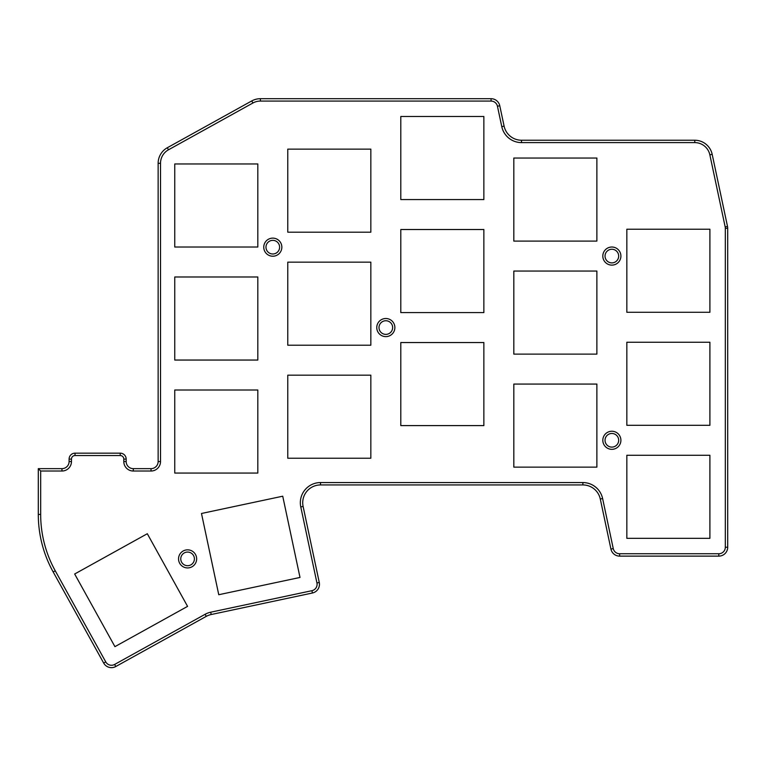 <?xml version="1.0" encoding="UTF-8"?>
<svg xmlns="http://www.w3.org/2000/svg" width="766" height="766" viewBox="0 0 766 766"><rect width="100%" height="100%" fill="white"/><g stroke="black" fill="none" stroke-linecap="round" stroke-linejoin="round"><path stroke-width="1.15" d="M727.7 228.287A8.895 8.895 0 0 0 727.509 226.439L712.179 154.33A17.8 17.8 0 0 0 694.772 140.235L521.512 140.235A17.8 17.8 0 0 1 504.105 126.131L499.767 105.746A8.895 8.895 0 0 0 491.063 98.699L260.383 98.699A17.8 17.8 0 0 0 251.755 100.93L167.314 147.742A17.8 17.8 0 0 0 158.141 163.302L158.141 461.534A7.124 7.124 0 0 1 151.026 468.648L133.284 468.648A7.124 7.124 0 0 1 126.17 461.534L126.17 459.102L123.795 459.102L123.795 461.534A9.489 9.489 0 0 0 133.284 471.023L151.026 471.023A9.489 9.489 0 0 0 160.515 461.534L160.515 163.302A15.425 15.425 0 0 1 168.463 149.81L252.904 103.008A15.425 15.425 0 0 1 260.383 101.074L491.063 101.074A6.53 6.53 0 0 1 497.45 106.244L501.778 126.629A20.175 20.175 0 0 0 521.512 142.6L694.772 142.6A15.425 15.425 0 0 1 709.852 154.828L725.182 226.937A6.53 6.53 0 0 1 725.325 228.287L725.325 547.23A6.53 6.53 0 0 1 718.805 553.751L619.637 553.751A6.53 6.53 0 0 1 613.25 548.58L602.612 498.542L600.295 499.03L610.933 549.078A8.895 8.895 0 0 0 619.637 556.126L718.805 556.126A8.895 8.895 0 0 0 727.7 547.23L727.7 228.287L725.325 228.287M602.612 498.542A20.175 20.175 0 0 0 582.878 482.561L320.514 482.561A20.175 20.175 0 0 0 300.779 506.929L316.942 582.945L319.259 582.457L303.106 506.431A17.8 17.8 0 0 1 320.514 484.935L582.878 484.935A17.8 17.8 0 0 1 600.295 499.03M316.942 582.945A6.53 6.53 0 0 1 311.915 590.691L210.707 612.197A20.175 20.175 0 0 0 205.125 614.284L114.622 664.448L115.781 666.525L206.274 616.362A17.8 17.8 0 0 1 211.205 614.524L312.413 593.008A8.895 8.895 0 0 0 319.259 582.457M114.622 664.448A6.53 6.53 0 0 1 105.756 661.91L55.257 570.804L53.18 571.953L103.678 663.059A8.895 8.895 0 0 0 115.781 666.525M74.666 574.002L147.311 533.73L187.574 606.375L114.929 646.648L74.666 574.002M201.487 513.479L282.731 496.205L300.004 577.449L218.76 594.722L201.487 513.479M174.753 163.962L257.816 163.962L257.816 247.025L174.753 247.025L174.753 163.962M257.816 390.009L257.816 473.062L174.753 473.062L174.753 390.009L257.816 390.009M257.816 276.986L257.816 360.049L174.753 360.049L174.753 276.986L257.816 276.986M287.777 375.177L370.84 375.177L370.84 458.231L287.777 458.231L287.777 375.177M400.8 342.546L483.863 342.546L483.863 425.599L400.8 425.599L400.8 342.546M287.777 232.194L287.777 149.131L370.84 149.131L370.84 232.194L287.777 232.194M287.777 262.154L370.84 262.154L370.84 345.217L287.777 345.217L287.777 262.154M400.8 229.522L483.863 229.522L483.863 312.585L400.8 312.585L400.8 229.522M400.8 116.499L483.863 116.499L483.863 199.562L400.8 199.562L400.8 116.499M596.877 158.035L596.877 241.089L513.823 241.089L513.823 158.035L596.877 158.035M596.877 271.049L596.877 354.112L513.823 354.112L513.823 271.049L596.877 271.049M596.877 384.072L596.877 467.136L513.823 467.136L513.823 384.072L596.877 384.072M709.9 455.272L709.9 538.326L626.837 538.326L626.837 455.272L709.9 455.272M709.9 342.249L709.9 425.302L626.837 425.302L626.837 342.249L709.9 342.249M626.837 229.226L709.9 229.226L709.9 312.289L626.837 312.289L626.837 229.226M55.257 570.804A116.288 116.288 0 0 1 40.675 514.426L40.675 471.023L61.969 471.023A9.489 9.489 0 0 0 71.468 461.534L71.468 459.102A3.562 3.562 0 0 1 75.02 455.54L120.233 455.54A3.562 3.562 0 0 1 123.795 459.102M178.545 558.883A9.048 9.048 0 0 1 192.113 551.051A9.048 9.048 0 0 1 192.113 566.725A9.048 9.048 0 0 1 178.545 558.883M263.753 247.169A9.048 9.048 0 0 1 277.321 239.337A9.048 9.048 0 0 1 277.321 255.011A9.048 9.048 0 0 1 263.753 247.169M376.767 327.561A9.048 9.048 0 0 1 390.344 319.728A9.048 9.048 0 0 1 390.344 335.403A9.048 9.048 0 0 1 376.767 327.561M602.813 440.287A9.048 9.048 0 0 1 616.381 432.455A9.048 9.048 0 0 1 616.381 448.12A9.048 9.048 0 0 1 602.813 440.287M602.813 256.074A9.048 9.048 0 0 1 616.381 248.232A9.048 9.048 0 0 1 616.381 263.906A9.048 9.048 0 0 1 602.813 256.074M126.17 459.102A5.937 5.937 0 0 0 120.233 453.166L75.02 453.166A5.937 5.937 0 0 0 69.093 459.102L69.093 461.534A7.124 7.124 0 0 1 61.969 468.648L38.3 468.648L38.3 514.426A118.653 118.653 0 0 0 53.18 571.953M605.035 256.074A6.827 6.827 0 0 1 615.27 250.166A6.827 6.827 0 0 1 615.27 261.982A6.827 6.827 0 0 1 605.035 256.074M605.035 440.287A6.827 6.827 0 0 1 615.27 434.379A6.827 6.827 0 0 1 615.27 446.195A6.827 6.827 0 0 1 605.035 440.287M378.998 327.561A6.827 6.827 0 0 1 389.233 321.653A6.827 6.827 0 0 1 389.233 333.469A6.827 6.827 0 0 1 378.998 327.561M265.974 247.169A6.827 6.827 0 0 1 276.21 241.261A6.827 6.827 0 0 1 276.21 253.077A6.827 6.827 0 0 1 265.974 247.169M180.766 558.883A6.827 6.827 0 0 1 191.002 552.975A6.827 6.827 0 0 1 191.002 564.791A6.827 6.827 0 0 1 180.766 558.883M38.3 468.648L40.675 471.023M727.7 547.23L725.325 547.23M718.805 553.751L718.805 556.126M619.637 553.751L619.637 556.126M613.25 548.58L610.933 549.078M727.509 226.439L725.182 226.937M712.179 154.33L709.852 154.828M582.878 482.561L582.878 484.935M694.772 140.235L694.772 142.6M320.514 482.561L320.514 484.935M521.512 140.235L521.512 142.6M300.779 506.929L303.106 506.431M504.105 126.131L501.778 126.629M499.767 105.746L497.45 106.244M311.915 590.691L312.413 593.008M491.063 98.699L491.063 101.074M210.707 612.197L211.205 614.524M260.383 98.699L260.383 101.074M205.125 614.284L206.274 616.362M251.755 100.93L252.904 103.008M167.314 147.742L168.463 149.81M105.756 661.91L103.678 663.059M158.141 163.302L160.515 163.302M158.141 461.534L160.515 461.534M40.675 514.426L38.3 514.426M151.026 468.648L151.026 471.023M133.284 468.648L133.284 471.023M61.969 471.023L61.969 468.648M126.17 461.534L123.795 461.534M71.468 461.534L69.093 461.534M71.468 459.102L69.093 459.102M120.233 453.166L120.233 455.54M75.02 455.54L75.02 453.166"/></g></svg>
